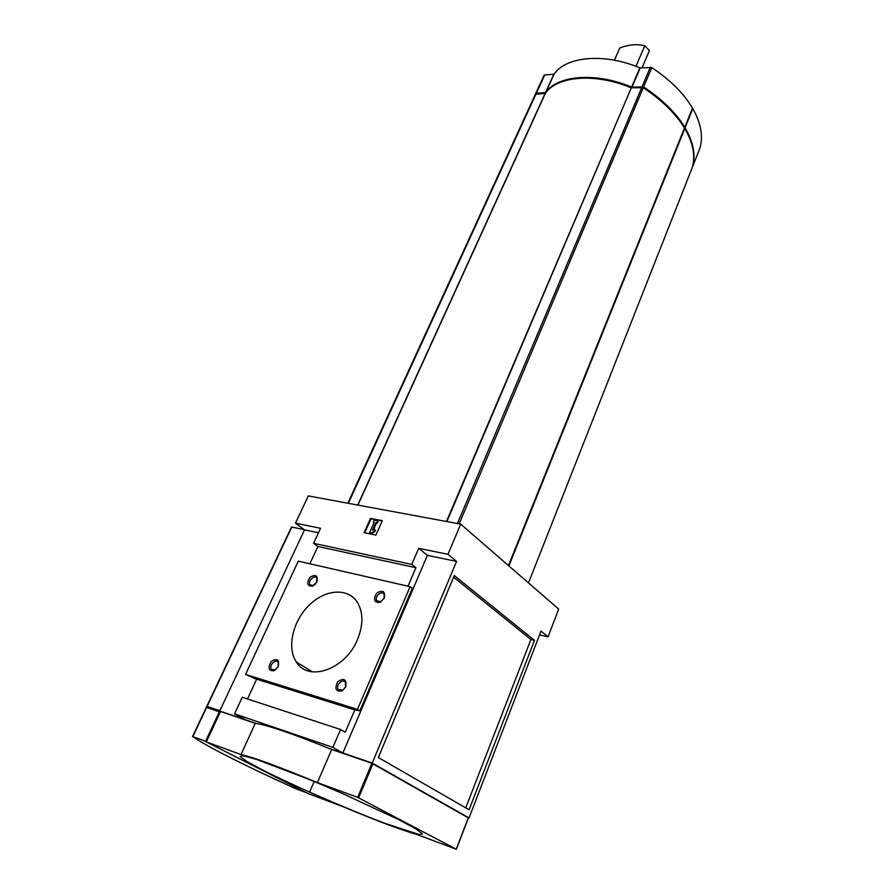 <?xml version="1.0" encoding="UTF-8"?>
<svg xmlns="http://www.w3.org/2000/svg" width="894" height="894" viewBox="0 0 894 894"><rect width="100%" height="100%" fill="white"/><g stroke="black" fill="none" stroke-linecap="round" stroke-linejoin="round"><path stroke-width="1.34" d="M642.071 67.799L649.402 50.556L644.742 45.817C637.489 43.828 629.164 44.532 619.788 47.941L614.435 60.222M644.742 45.817L635.969 66.324M407.988 586.196L415.933 567.701L411.754 564.427L313.57 543.317L320.544 528.276L295.456 523.146L308.307 495.902L460.701 524.13L558.672 609.093L548.044 636.886L541.004 631.075L469.048 817.943L372.228 763.051L342.871 752.994L332.859 747.384L340.58 729.504L345.263 732.22L354.84 709.903L256.623 679.161L247.493 698.952M317.404 782.596L331.674 749.507L371.915 763.297L357.667 797.37L317.404 782.596C278.492 766.504 253.024 757.162 241.011 754.57L206.302 741.897L308.151 793.548L342.916 806.667C376.575 820.726 401.328 830.034 417.163 834.594L456.219 849.222L357.667 797.37M241.011 754.57L255.259 723.324L220.505 711.501M262.937 770.147C293.321 785.614 348.425 809.606 385.202 823.419L418.861 834.46L422.583 833.923L415.855 828.894L398.825 819.709L341.832 793.246L309.145 779.4L256.623 759.453L243.157 755.698L240.117 756.559L247.169 761.643L262.937 770.147M411.754 564.427L418.694 548.335L447.972 554.314L460.701 524.13M375.916 535.07L364.082 532.69L370.507 518.397L382.341 520.666L375.916 535.07M313.57 543.317L317.873 546.48L415.933 567.701M317.873 546.48L309.894 563.779M539.551 634.852L548.044 636.886M467.763 817.373L372.843 763.487L328.567 748.233M256.198 723.447L221.22 711.546M340.58 729.504L242.252 697.231L234.552 713.848L332.859 747.384M234.552 713.848L244.788 719.402L221.019 711.512M467.886 817.395L469.048 817.943M318.465 532.757L304.519 529.863L219.812 710.853M207.777 706.975L219.913 710.641L304.519 529.863L295.456 523.146M469.082 809.774L534.467 640.361L454.275 575.524L378.33 757.542L469.082 809.774M372.228 763.051L456.566 561.41L447.972 554.314M456.566 561.41L427.399 555.364L418.694 548.335M342.871 752.994L427.399 555.364M359.857 710.808L412.279 588.33L410.111 586.676L357.488 709.367L359.857 710.808L354.84 709.903M316.945 581.893L312.352 586.263C307.055 586.028 306.351 582.977 310.24 577.111C315.85 573.959 318.085 575.557 316.945 581.893M278.269 666.522L274.29 670.724C268.535 671.103 267.541 667.997 271.307 661.426C277.151 657.872 279.464 659.571 278.269 666.522M384.375 598.008L380.073 602.4C374.083 602.645 372.977 599.55 376.754 593.124C382.777 589.593 385.314 591.225 384.375 598.008M345.754 686.804L342.436 690.749C335.865 692.101 334.3 689.095 337.72 681.72C344.022 677.54 346.704 679.239 345.754 686.804M357.421 639.713C345.419 669.427 308.251 682.468 296.327 661.973C286.516 647.401 292.997 620.548 309.48 604.858C325.807 588.923 348.548 587.604 357.678 602.824C363.377 612.993 363.288 625.286 357.421 639.713M410.111 586.676L298.294 561.13L245.559 674.422L256.556 679.306M357.488 709.367L245.559 674.422M453.593 577.155L530.913 639.501L534.467 640.361M465.752 807.852L530.913 639.501M364.718 532.813L371.01 518.799L370.507 518.397M371.01 518.799L382.207 520.956M374.184 522.431L373.346 522.264L374.262 520.23L377.637 520.878L376.72 522.923L375.871 522.755L372.586 530.108L374.43 528.89L374.988 530.589L371.289 533.014L369.591 532.679L374.184 522.431M374.061 522.711L373.346 522.264M374.43 528.89L375.491 530.991L371.792 533.416L369.591 532.679M377.637 520.878L378.14 521.28L377.223 523.325L376.385 523.158L373.558 529.471M468.3 817.865L371.915 763.297M255.259 723.324C267.563 725.056 293.031 733.784 331.674 749.507M345.52 686.994L342.95 690.056L338.256 689.475C335.317 685.396 342.894 677.92 345.475 682.346L345.52 686.994M384.096 598.332L380.766 601.729L376.787 600.712C374.128 596.689 381.827 589.895 384.118 594.231L384.096 598.332M278.135 666.745L275.05 669.997L271.407 669.293C268.625 665.639 275.721 658.207 278.157 662.208L278.135 666.745M315.649 583.927L313.213 585.604L309.983 584.665C307.458 581.066 314.654 574.261 316.845 578.183L316.543 582.664M446.441 521.481L631.298 87.891C595.505 72.693 557.007 75.945 545.374 93.322L535.327 94.351L347.855 503.221M692.258 167.547L528.488 582.922L692.258 167.547C695.633 156.014 693.141 143.006 684.782 128.546L684.435 128.323M684.368 128.289L684.469 128.032C675.573 113.482 661.851 100.05 643.289 87.735L631.734 87.802C611.518 79.633 592.778 76.571 575.501 78.594M631.298 87.891L446.877 521.571M631.734 87.802L643.121 87.377C658.073 97.234 669.964 108.018 678.781 119.707M545.34 93.356L536.579 93.971M692.414 167.022L692.559 166.798C695.934 155.254 693.442 142.247 685.083 127.775L684.782 127.261C675.886 112.7 662.163 99.268 643.624 86.964L631.622 87.12C595.84 71.922 557.342 75.197 545.709 92.585L536.333 93.267L535.595 94.105M631.622 87.12L639.836 67.866L651.793 67.598C670.187 79.912 683.742 93.412 692.492 108.096L692.381 108.353M699.89 148.214L699.913 148.136C703.377 136.391 701.008 123.216 692.794 108.61L692.459 108.386M545.474 92.685L553.867 74.269L544.737 74.94L535.763 93.479M553.867 74.269L554.101 74.157C565.868 56.423 604.288 52.768 639.836 67.866M304.116 529.561L291.478 527.035L206.905 706.204M220.025 712.06L206.346 707.277L192.59 736.511M206.212 741.584L205.586 741.26L219.41 711.725M309.603 792.106L314.196 781.49M205.586 741.26L192.579 736.544C206.603 746.434 247.437 766.851 295.489 788.597L307.011 792.967M219.857 710.764L208.224 706.774L207.509 707.646M220.539 711.423L206.313 741.841M468.322 817.809L456.219 849.222M372.899 763.733L358.662 797.806M357.902 505.088L545.374 93.322M357.701 505.043L545.139 93.423M348.347 503.311L535.998 94.004M508.898 565.936L684.782 128.546M508.462 565.556L684.469 128.032M459.17 523.85L643.289 87.735M457.426 523.526L641.836 87.321M536.333 93.267L544.737 74.94M545.709 92.585L554.101 74.157M632.013 87.187L640.216 67.933M642.16 86.539L650.351 67.184M643.624 86.964L651.793 67.598M684.782 127.261L692.492 108.096M685.083 127.775L692.794 108.61M692.559 166.798L699.913 148.136M207.173 706.282L291.824 527.013M192.858 736.6L206.67 707.355M208.224 706.774L207.777 707.735M296.327 661.973L312.308 671.852M220.337 711.378L206.112 741.785M468.422 817.887L456.32 849.3M342.95 690.056L342.436 690.749M338.256 689.475L340.323 690.749M380.766 601.729L380.073 602.4M376.787 600.712L378.531 601.975M275.05 669.997L274.29 670.724M271.407 669.293L273.173 670.344M313.213 585.604L312.352 586.263M309.983 584.665L311.514 585.738M347.811 503.221L535.327 94.351M508.541 565.623L684.491 128.188M535.674 93.613L544.066 75.297M684.804 127.417L692.515 108.252M692.537 166.843L699.901 148.192M206.86 706.204L291.478 527.035M192.545 736.511L206.346 707.277M207.9 706.707L207.475 707.623"/></g></svg>
